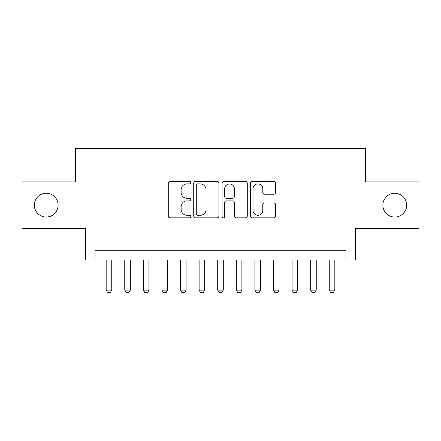 <?xml version="1.0" encoding="UTF-8"?>
<svg xmlns="http://www.w3.org/2000/svg" width="441" height="441" viewBox="0 0 441 441"><rect width="100%" height="100%" fill="white"/><g stroke="black" fill="none" stroke-linecap="round" stroke-linejoin="round"><path stroke-width="0.66" d="M190.755 182.618A1.279 1.279 0 0 0 189.481 181.339L170.094 181.339A1.825 1.825 0 0 0 168.269 183.164L168.269 216.007A1.825 1.825 0 0 0 170.094 217.832L189.481 217.832A1.279 1.279 0 0 0 190.755 216.559A1.279 1.279 0 0 0 189.481 215.28L186.973 215.28A5.838 5.838 0 0 1 181.13 209.442L181.13 206.702A5.838 5.838 0 0 1 186.973 200.864L189.481 200.864A1.279 1.279 0 0 0 190.755 199.586A1.279 1.279 0 0 0 189.481 198.307L186.973 198.307A5.838 5.838 0 0 1 181.13 192.469L181.13 189.735A5.838 5.838 0 0 1 186.973 183.891L189.481 183.891A1.279 1.279 0 0 0 190.755 182.618M382.887 205.164A11.896 11.896 0 0 0 394.783 217.06A11.896 11.896 0 0 0 406.679 205.164A11.896 11.896 0 0 0 394.783 193.263A11.896 11.896 0 0 0 382.887 205.164M34.321 205.164A11.896 11.896 0 0 0 46.217 217.06A11.896 11.896 0 0 0 58.113 205.164A11.896 11.896 0 0 0 46.217 193.263A11.896 11.896 0 0 0 34.321 205.164M273.828 194.205A1.825 1.825 0 0 0 275.653 192.381L275.653 183.164A1.825 1.825 0 0 0 273.828 181.339L252.296 181.339A1.825 1.825 0 0 0 250.471 183.164L250.471 216.007A1.825 1.825 0 0 0 252.296 217.832L273.828 217.832A1.825 1.825 0 0 0 275.653 216.007L275.653 204.878A1.825 1.825 0 0 0 273.828 203.053L264.611 203.053A1.825 1.825 0 0 0 262.786 204.878L262.786 210.396A4.879 4.879 0 0 1 257.908 215.28A4.879 4.879 0 0 1 253.024 210.396L253.024 188.776A4.879 4.879 0 0 1 257.908 183.891A4.879 4.879 0 0 1 262.786 188.776L262.786 192.381A1.825 1.825 0 0 0 264.611 194.205L273.828 194.205M345.981 260.003L355.281 260.003L355.281 228.399L418.95 228.399L418.95 181.924L365.501 181.924L365.501 148.463L75.499 148.463L75.499 181.924L22.05 181.924L22.05 228.399L85.719 228.399L85.719 260.003L345.981 260.003L345.981 250.709L95.019 250.709L95.019 260.003M218.901 183.164A1.825 1.825 0 0 0 217.077 181.339L195.545 181.339A1.825 1.825 0 0 0 193.72 183.164L193.72 216.007A1.825 1.825 0 0 0 195.545 217.832L217.077 217.832A1.825 1.825 0 0 0 218.901 216.007L218.901 183.164M223.923 181.339L245.455 181.339A1.825 1.825 0 0 1 247.28 183.164L247.28 216.007A1.825 1.825 0 0 1 245.455 217.832L236.238 217.832A1.825 1.825 0 0 1 234.414 216.007L234.414 202.689A1.825 1.825 0 0 0 232.589 200.864L226.476 200.864A1.825 1.825 0 0 0 224.651 202.689L224.651 216.559A1.279 1.279 0 0 1 223.372 217.832A1.279 1.279 0 0 1 222.099 216.559L222.099 183.164A1.825 1.825 0 0 1 223.923 181.339M197.551 183.891A1.279 1.279 0 0 0 196.278 185.17L196.278 214.001A1.279 1.279 0 0 0 197.551 215.28L200.197 215.28A5.838 5.838 0 0 0 206.041 209.442L206.041 189.735A5.838 5.838 0 0 0 200.197 183.891L197.551 183.891M234.414 188.864A4.879 4.879 0 0 0 229.535 183.985A4.879 4.879 0 0 0 224.651 188.864L224.651 196.482A1.825 1.825 0 0 0 226.476 198.307L232.589 198.307A1.825 1.825 0 0 0 234.414 196.482L234.414 188.864M106.171 260.003L106.171 290.123L111.749 290.123L111.749 260.003M111.749 290.123L110.355 292.537L107.565 292.537L106.171 290.123M124.759 260.003L124.759 290.123L130.338 290.123L130.338 260.003M130.338 290.123L128.943 292.537L126.154 292.537L124.759 290.123M143.353 260.003L143.353 290.123L148.926 290.123L148.926 260.003M148.926 290.123L147.531 292.537L144.747 292.537L143.353 290.123M161.941 260.003L161.941 290.123L167.519 290.123L167.519 260.003M167.519 290.123L166.125 292.537L163.335 292.537L161.941 290.123M180.529 260.003L180.529 290.123L186.108 290.123L186.108 260.003M186.108 290.123L184.713 292.537L181.924 292.537L180.529 290.123M199.123 260.003L199.123 290.123L204.696 290.123L204.696 260.003M204.696 290.123L203.307 292.537L200.517 292.537L199.123 290.123M217.711 260.003L217.711 290.123L223.289 290.123L223.289 260.003M223.289 290.123L221.895 292.537L219.105 292.537L217.711 290.123M236.304 260.003L236.304 290.123L241.877 290.123L241.877 260.003M241.877 290.123L240.483 292.537L237.693 292.537L236.304 290.123M254.892 260.003L254.892 290.123L260.471 290.123L260.471 260.003M260.471 290.123L259.076 292.537L256.287 292.537L254.892 290.123M273.481 260.003L273.481 290.123L279.059 290.123L279.059 260.003M279.059 290.123L277.665 292.537L274.875 292.537L273.481 290.123M292.074 260.003L292.074 290.123L297.647 290.123L297.647 260.003M297.647 290.123L296.253 292.537L293.469 292.537L292.074 290.123M310.662 260.003L310.662 290.123L316.241 290.123L316.241 260.003M316.241 290.123L314.846 292.537L312.057 292.537L310.662 290.123M329.251 260.003L329.251 290.123L334.829 290.123L334.829 260.003M334.829 290.123L333.435 292.537L330.645 292.537L329.251 290.123"/></g></svg>
